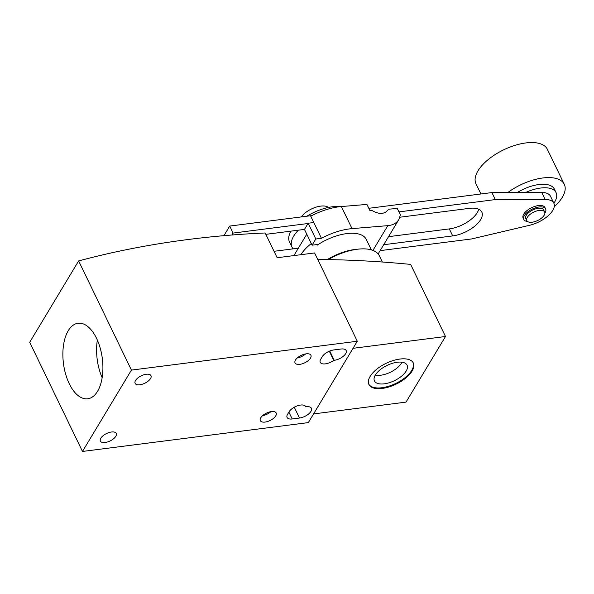<?xml version="1.0" encoding="UTF-8"?>
<svg xmlns="http://www.w3.org/2000/svg" width="594" height="594" viewBox="0 0 594 594"><rect width="100%" height="100%" fill="white"/><g stroke="black" fill="none" stroke-linecap="round" stroke-linejoin="round"><path stroke-width="0.89" d="M333.746 360.365A9.467 4.433 -25.8 0 1 320.233 362.34A9.467 4.433 -25.8 0 1 320.701 359.244L322.282 356.623A9.467 4.433 -25.8 0 1 333.724 349.955L341.03 349.02A9.467 4.433 -25.8 0 1 346.161 350.542A9.467 4.433 -25.8 0 1 343.25 356.326A9.467 4.433 -25.8 0 1 334.244 360.306L333.746 360.365L329.306 351.195M305.799 406.816L306.296 406.749A9.467 4.433 -25.8 0 1 311.427 408.271A9.467 4.433 -25.8 0 1 308.516 414.055A9.467 4.433 -25.8 0 1 299.51 418.035L292.203 418.97A9.467 4.433 -25.8 0 1 287.073 417.448A9.467 4.433 -25.8 0 1 287.548 414.352L289.122 411.731A9.467 4.433 -25.8 0 1 297.95 405.643A9.467 4.433 -25.8 0 1 305.702 406.578A9.467 4.433 -25.8 0 1 305.799 406.816L305.576 406.363M78.638 260.929A1006.258 723.084 31 0 1 265.184 232.982L277.146 257.737L314.605 252.947L357.291 341.246L308.345 422.601L82.477 451.447L29.7 342.278L78.638 260.929L131.415 370.099L82.477 451.447M282.454 257.053A1006.258 723.084 31 0 0 276.856 257.128M97.542 391.32A38.083 19.587 -97.3 0 0 100.148 347.891A38.083 19.587 -97.3 0 0 78.066 323.247A38.083 19.587 -97.3 0 0 63.461 363.498A38.083 19.587 -97.3 0 0 87.719 398.789A38.083 19.587 -97.3 0 0 97.542 391.32M306.148 353.838A8.806 4.121 -25.8 0 1 310.914 355.257A8.806 4.121 -25.8 0 1 304.781 362.8A8.806 4.121 -25.8 0 1 295.062 362.919A8.806 4.121 -25.8 0 1 297.765 357.536A8.806 4.121 -25.8 0 1 306.148 353.838M271.413 411.568A8.806 4.121 -25.8 0 1 276.188 412.986A8.806 4.121 -25.8 0 1 270.047 420.53A8.806 4.121 -25.8 0 1 260.328 420.656A8.806 4.121 -25.8 0 1 263.038 415.273A8.806 4.121 -25.8 0 1 271.413 411.568M146.198 374.265A8.806 4.121 -25.8 0 1 150.973 375.683A8.806 4.121 -25.8 0 1 144.832 383.227A8.806 4.121 -25.8 0 1 135.113 383.353A8.806 4.121 -25.8 0 1 137.823 377.97A8.806 4.121 -25.8 0 1 146.198 374.265M111.464 432.001A8.806 4.121 -25.8 0 1 116.238 433.412A8.806 4.121 -25.8 0 1 110.105 440.956A8.806 4.121 -25.8 0 1 100.379 441.082A8.806 4.121 -25.8 0 1 103.089 435.699A8.806 4.121 -25.8 0 1 111.464 432.001M131.415 370.099L357.291 341.246M270.909 411.642A8.806 4.121 -25.8 0 1 262.555 415.689M305.643 353.913A8.806 4.121 -25.8 0 1 297.282 357.952M97.349 340.072A38.083 19.587 -97.3 0 0 102.146 377.658M328.311 259.593A40.734 19.06 -25.8 0 1 357.261 249.25A40.734 19.06 -25.8 0 1 379.336 255.791L382.336 262.013M317.916 259.793L320.418 259.474A990.844 712.013 -149 0 1 410.625 264.397L445.485 336.508L353.036 348.314M399.948 359.043A24.658 11.538 -25.8 0 1 413.305 363.001A24.658 11.538 -25.8 0 1 396.124 384.125A24.658 11.538 -25.8 0 1 368.904 384.466A24.658 11.538 -25.8 0 1 376.485 369.401A24.658 11.538 -25.8 0 1 399.948 359.043M445.485 336.508L406.021 402.116L313.573 413.921M413.127 362.659A24.658 11.538 -25.8 0 1 395.79 383.427A24.658 11.538 -25.8 0 1 368.74 384.11M397.26 362.243A18.117 8.479 -25.8 0 1 406.883 364.805A18.117 8.479 -25.8 0 1 394.453 380.665A18.117 8.479 -25.8 0 1 374.302 380.554A18.117 8.479 -25.8 0 1 380.331 369.609A18.117 8.479 -25.8 0 1 397.26 362.243M402.012 362.199A17.226 8.064 -25.8 0 1 375.289 375.118M265.837 234.34L304.462 229.41L308.175 223.24L313.795 222.527L310.751 216.216A44.038 20.604 -25.8 0 1 341.357 206.549L366.944 204.425L369.995 210.736L372.044 210.566C379.091 214.501 384.377 214.33 387.904 210.046L387.362 210.803M371.332 249.866L366.275 239.412A36.108 16.899 -25.8 0 0 346.71 233.605A36.108 16.899 -25.8 0 0 317.307 245.122L317.708 244.461L312.088 245.181L315.8 239.011L321.421 238.291A44.038 20.604 -25.8 0 1 352.034 228.623L387.808 225.653C392.909 225.163 396.584 223.121 398.849 219.52L378.14 253.942M388.32 209.214L397.289 208.472L400.43 214.976L398.849 219.52M300.913 254.7A36.108 16.899 -25.8 0 1 311.301 243.555M327.331 259.571A36.108 16.899 -25.8 0 1 354.418 249.554A36.108 16.899 -25.8 0 1 356.808 249.309M317.307 245.122L317.033 244.55M313.795 222.527L321.421 238.291M308.175 223.24L315.8 239.011M304.462 229.41L312.088 245.181M293.896 255.591L306.779 234.192M532.179 222.215A9.905 4.633 154.2 0 0 541.602 218.05A9.905 4.633 154.2 0 0 544.653 211.999A9.905 4.633 154.2 0 0 533.716 212.132A9.905 4.633 154.2 0 0 526.811 220.619A9.905 4.633 154.2 0 0 532.179 222.215M544.653 211.999L543.636 209.897A9.905 4.633 154.2 0 0 532.699 210.031A9.905 4.633 154.2 0 0 525.794 218.518L526.811 220.619M544.876 213.12A12.11 5.665 154.2 0 0 545.619 208.94A12.11 5.665 154.2 0 0 532.246 209.103A12.11 5.665 154.2 0 0 523.811 219.476A12.11 5.665 154.2 0 0 527.546 221.495M523.811 219.476L523.136 218.08A12.11 5.665 -25.8 0 1 526.863 210.677A12.11 5.665 -25.8 0 1 538.379 205.591A12.11 5.665 -25.8 0 1 544.943 207.536L545.619 208.94M399.911 217.218L469.282 208.36A23.121 10.818 -25.8 0 1 481.808 212.073A23.121 10.818 -25.8 0 1 474.695 226.203A23.121 10.818 -25.8 0 1 452.702 235.915L383.687 244.728M398.945 211.895L495.307 199.584L545.114 199.465A22.015 10.306 -25.8 0 1 553.86 203.222A22.015 10.306 -25.8 0 1 529.573 225.297L471.629 238.944L380.138 250.631M231.942 235.001L233.1 233.078L308.019 223.507M478.719 209.244A23.121 10.818 -25.8 0 1 449.316 228.905L388.535 236.672M298.359 248.188L274.034 251.292M368.815 208.301L491.921 192.575L541.728 192.463A22.015 10.306 -25.8 0 1 550.475 196.213L553.86 203.222A28.623 13.395 154.2 0 0 556.081 192.642A28.623 13.395 154.2 0 0 525.631 192.501M491.921 192.575L495.307 199.584M223.938 235.669L229.715 226.069L312.013 215.555M556.081 192.642L554.388 189.137A28.623 13.395 154.2 0 0 517.344 192.515M554.247 206.719A39.635 18.548 154.2 0 0 564.3 184.34A39.635 18.548 154.2 0 0 507.811 192.538M564.3 184.34L547.364 149.302A39.635 18.548 154.2 0 0 503.608 149.859A39.635 18.548 154.2 0 0 475.994 183.806L480.917 193.978M229.715 226.069L233.1 233.078M298.337 230.19A34.133 15.971 154.2 0 0 292.025 247.208A34.133 15.971 154.2 0 0 293.109 248.856M340.763 206.601A34.133 15.971 154.2 0 0 332.447 206.757A34.133 15.971 154.2 0 0 306.883 216.209M290.993 231.133A34.133 15.971 154.2 0 0 289.486 241.951L292.025 247.208M328.475 207.432A16.38 7.663 154.2 0 0 320.671 206.118A16.38 7.663 154.2 0 0 301.774 216.335M288.892 412.117L292.203 418.97M294.282 407.217L299.51 418.035M329.752 351.009L334.244 360.306M341.357 206.549L352.034 228.623M372.921 250.401L387.808 225.653M449.316 228.905L452.702 235.915M541.728 192.463L545.114 199.465"/></g></svg>
